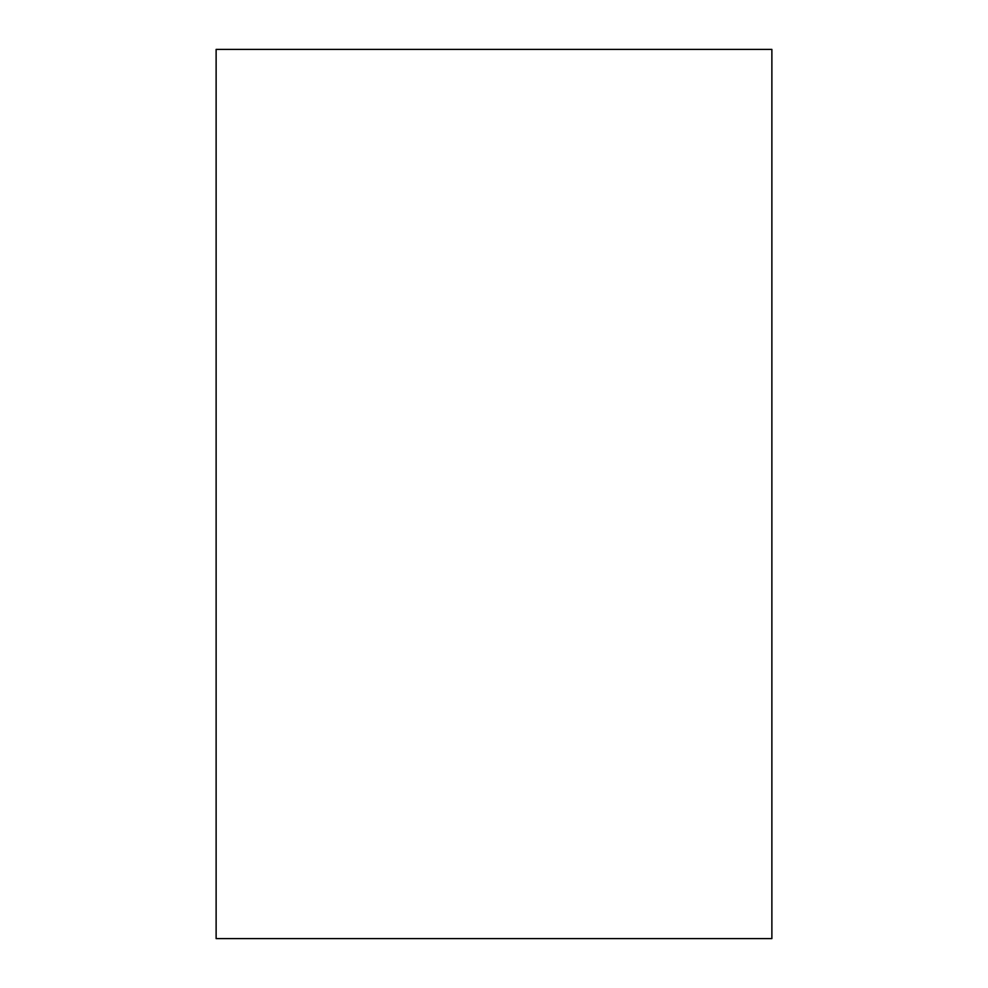 <?xml version="1.0" encoding="UTF-8"?>
<svg xmlns="http://www.w3.org/2000/svg" width="988" height="988" viewBox="0 0 988 988"><rect width="100%" height="100%" fill="white"/><g stroke="black" fill="none" stroke-linecap="round" stroke-linejoin="round"><path stroke-width="1.48" d="M216.125 49.4L216.125 938.6L771.875 938.6L771.875 49.4L216.125 49.4"/></g></svg>
